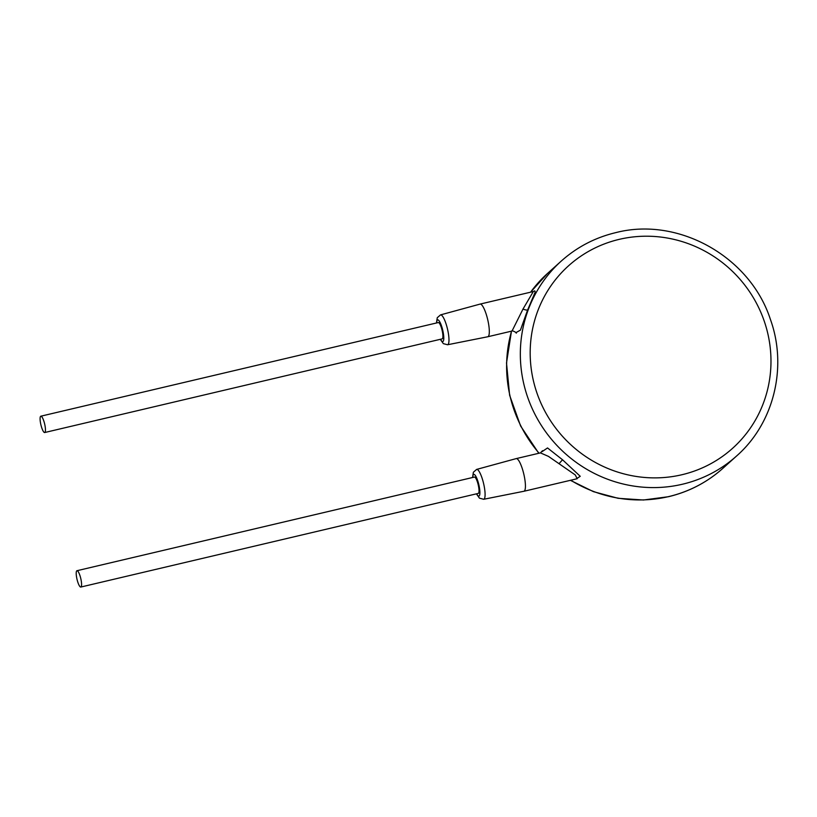 <?xml version="1.0" encoding="UTF-8"?>
<svg xmlns="http://www.w3.org/2000/svg" width="817" height="817" viewBox="0 0 817 817"><rect width="100%" height="100%" fill="white"/><g stroke="black" fill="none" stroke-linecap="round" stroke-linejoin="round"><path stroke-width="1.23" d="M515.946 332.611L520.429 330.139L527.649 309.929L535.288 291.863L534.543 291.026M576.179 478.956L580.233 476.301L562.525 459.767L547.533 447.951L542.243 451.535M577.2 478.711L575.25 474.922L548.462 456.386L540.446 452.894L542.519 450.708M577.129 478.731L523.911 491.272A16.779 3.84 -103.3 0 0 523.911 491.272A16.779 3.84 -103.3 0 0 523.288 472.032A16.779 3.84 -103.3 0 0 516.211 458.603A16.779 3.84 -103.3 0 0 516.181 458.613L540.446 452.894M80.812 587.045L478.262 493.407A8.384 1.92 -103.3 0 0 477.955 483.787A8.384 1.92 -103.3 0 0 474.422 477.077L76.961 570.715A8.384 1.92 -103.3 0 0 77.278 580.336A8.384 1.92 -103.3 0 0 80.812 587.045A8.384 1.92 -103.3 0 0 80.505 577.425A8.384 1.92 -103.3 0 0 76.961 570.715M44.7 432.53L442.15 338.881A8.384 1.92 -103.3 0 0 441.844 329.271A8.384 1.92 -103.3 0 0 438.3 322.552L40.85 416.19A8.384 1.92 -103.3 0 0 41.156 425.81A8.384 1.92 -103.3 0 0 44.7 432.53A8.384 1.92 -103.3 0 0 44.384 422.91A8.384 1.92 -103.3 0 0 40.85 416.19M440.302 339.321L443.335 343.64L447.563 344.754L487.769 336.757A16.779 3.84 -103.3 0 0 487.8 336.747A16.779 3.84 -103.3 0 0 487.177 317.517A16.779 3.84 -103.3 0 0 480.1 304.087A16.779 3.84 -103.3 0 0 480.069 304.098L440.526 314.892L437.269 317.711L436.452 322.991M487.8 336.747L512.024 331.038L522.992 309.071L533.317 291.546L534.788 290.842M681.899 474.738A122.693 118.506 48 0 0 766.836 329.66A122.693 118.506 48 0 0 619.266 239.35A122.693 118.506 48 0 0 534.328 384.439A122.693 118.506 48 0 0 681.899 474.738M682.42 484.236A131.077 126.615 48 0 0 736.658 455.927C773.913 423.226 787.721 366.976 770.319 319.161C749.914 256.548 678.253 216.393 615.732 232.641C595.123 237.573 576.976 247.051 561.279 261.062A131.077 126.615 48 0 0 536.493 417.211A131.077 126.615 48 0 0 682.42 484.236M736.658 455.927L722.933 468.274A131.077 126.615 -132 0 1 668.704 496.583A131.077 126.615 -132 0 1 570.736 480.233M539.087 453.221A131.077 126.615 -132 0 1 511.554 331.151M547.564 273.409L530.59 292.19A131.077 126.615 -132 0 1 547.564 273.409L561.279 261.062M562.525 459.767L559.104 463.596M476.413 493.846L479.446 498.156L483.674 499.279A15.339 3.513 -103.3 0 0 483.133 481.683A15.339 3.513 -103.3 0 0 476.638 469.407L516.181 458.613M476.628 493.795A11.152 2.553 -103.3 0 0 479.763 494.551A11.152 2.553 -103.3 0 0 478.486 483.307A11.152 2.553 -103.3 0 0 474.83 474.881A11.152 2.553 -103.3 0 0 472.777 477.455M440.516 339.269A11.152 2.553 -103.3 0 0 443.651 340.035A11.152 2.553 -103.3 0 0 442.375 328.791A11.152 2.553 -103.3 0 0 438.719 320.366A11.152 2.553 -103.3 0 0 436.666 322.94M447.563 344.754A15.339 3.513 -103.3 0 0 447.022 327.157A15.339 3.513 -103.3 0 0 440.526 314.892M527.649 309.929A4.197 0.97 20.7 0 1 522.992 309.071M476.638 469.407L473.39 472.226L472.563 477.506M483.674 499.279L523.881 491.272M512.024 331.038C510.942 329.792 517.743 332.968 516.181 333.132M533.317 291.546L480.1 304.087M722.933 468.274C707.236 482.296 689.088 491.763 668.49 496.705L643.449 500.004L618.101 498.299L593.428 491.65L570.378 480.325M538.781 453.292L520.613 426.004L509.624 395.254L506.509 362.973L511.473 331.171"/></g></svg>
